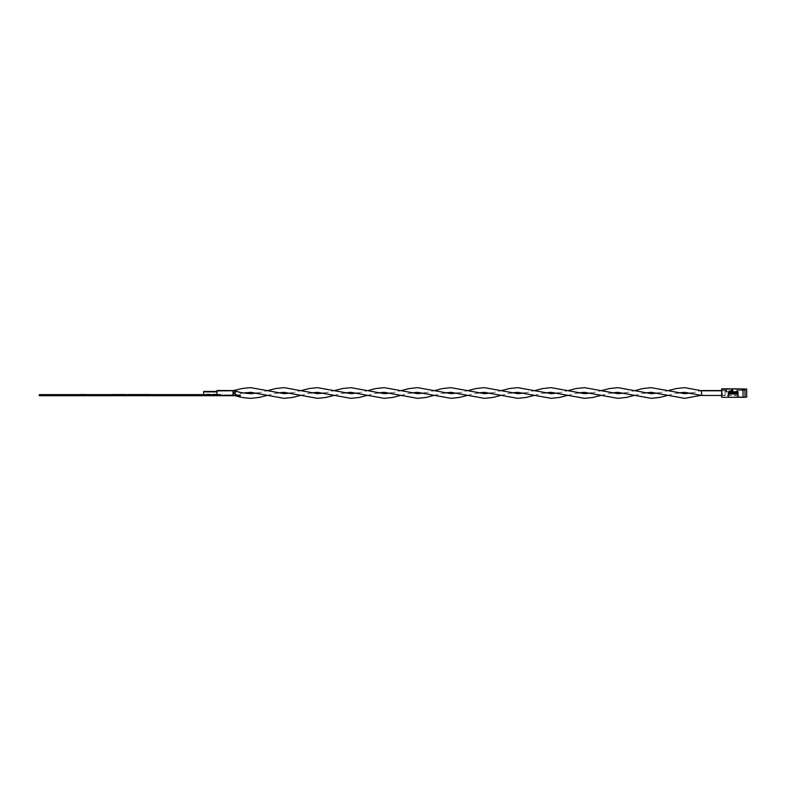 <?xml version="1.0" encoding="UTF-8"?>
<svg xmlns="http://www.w3.org/2000/svg" width="786" height="786" viewBox="0 0 786 786"><rect width="100%" height="100%" fill="white"/><g stroke="black" fill="none" stroke-linecap="round" stroke-linejoin="round"><path stroke-width="0.59" stroke-dasharray="3.93 2.95" d="M79.357 394.552L86.175 394.552M199.516 394.552L39.3 394.552M122.871 394.552L124.62 394.552C125.839 394.552 125.839 394.552 124.62 394.552C125.839 394.552 125.839 394.552 124.62 394.552L112.329 394.552C111.121 394.552 111.121 394.552 112.339 394.552C111.121 394.552 111.121 394.552 112.339 394.552L124.63 394.552C125.839 394.552 125.839 394.552 124.62 394.552C125.839 394.552 125.839 394.552 124.62 394.552L122.842 394.552M146.019 394.552L129.13 394.552M149.595 394.552L146.756 394.552M220.335 395.23L240.359 395.692L220.335 395.23L220.335 394.631L39.3 394.631L196.313 394.631L196.313 395.692L39.3 395.692M116.927 394.552L112.339 394.552C111.121 394.552 111.121 394.552 112.339 394.552C111.121 394.552 111.121 394.552 112.339 394.552L116.927 394.552M125.534 394.552L111.425 394.552M121.437 394.552L121.968 394.552M133.011 394.552L132.274 394.552L133.011 394.552M84.505 394.552L83.345 394.552L84.505 394.552M82.589 394.552L80.182 394.552L82.589 394.552M114.451 394.631L124.62 394.631C125.839 394.631 125.839 394.631 124.62 394.631C125.839 394.631 125.839 394.631 124.62 394.631L112.329 394.631C111.121 394.631 111.121 394.631 112.339 394.631C111.121 394.631 111.121 394.631 112.339 394.631L114.451 394.631M200.97 394.631L216.995 394.631M220.335 395.692L199.516 395.692L199.516 394.631L196.313 394.631M79.357 394.631L86.116 394.631L79.357 394.631M66.004 394.631L72.676 394.631L66.004 394.631M146.736 394.631L138.67 394.631L146.736 394.631M141.932 394.631L149.969 394.631L141.932 394.631M199.516 395.692L196.313 395.692M83.699 394.631L84.338 394.631L83.699 394.631M81.832 394.631L85.939 394.631L81.832 394.631M84.023 394.631L82.176 394.631L84.023 394.631M72.676 394.631L66.938 394.631L72.676 394.631M133.011 394.631L132.274 394.631L133.011 394.631M116.927 394.631L122.331 394.631L116.927 394.631M112.339 394.631L124.62 394.631C125.839 394.631 125.839 394.631 124.62 394.631C125.839 394.631 125.839 394.631 124.62 394.631L112.339 394.631C111.121 394.631 111.121 394.631 112.339 394.631C111.121 394.631 111.121 394.631 112.339 394.631L112.339 394.631M114.668 394.631L120.739 394.631L114.668 394.631M122.292 394.631L120.739 394.631L122.292 394.631M116.22 394.631L120.739 394.631L116.22 394.631M216.995 392.735L216.995 394.11L216.995 392.735M203.643 391.438L203.643 394.562L216.995 394.562L216.995 391.89L216.995 395.564L216.995 390.436M233.02 391.752L234.356 392.853C237.087 389.345 237.087 389.384 234.356 392.98L233.02 394.444L233.02 391.418L233.02 394.444L234.356 392.853C237.117 394.985 237.117 395.024 234.356 392.98L233.02 391.752M236.026 391.222L234.356 392.98C237.117 395.024 237.117 394.985 234.356 392.853M701.76 390.554L701.76 395.446M725.124 395.22L725.124 390.554L725.124 395.22L701.348 395.338M738.025 397.284L738.025 391.939M728.347 397.294L728.347 391.939M721.666 397.284L738.025 396.822L738.025 393.413L728.347 393.413L728.347 396.822L728.347 393.413M745.03 396.93L738.025 396.93L745.03 396.979L745.03 390.308L738.025 390.308L738.025 395.279L738.025 390.249L745.03 390.249L745.03 396.93L738.025 396.822L738.025 391.457L732.346 391.487L732.346 388.815M746.7 397.077L745.03 396.979M745.03 389.07L745.03 397.127L738.025 397.127L745.03 397.313M743.025 397.313L743.025 389.276M745.03 390.504L738.025 390.504L738.025 397.176M738.025 390.504L738.025 397.127M738.025 390.455L745.03 390.455M746.7 397.028L746.7 389.021M745.03 397.028L745.03 389.021M745.03 396.792L745.03 388.785M743.025 396.792L743.025 388.785M743.025 396.822L743.025 388.815M728.347 392.411L738.025 392.411L738.025 393.413M738.025 392.411L738.025 391.457L726.343 391.526L726.343 388.864M726.343 388.815L726.343 391.487M721.666 396.822L721.666 388.815M721.666 393.079L721.666 396.164L721.666 393.079M721.666 392.862L721.666 395.947L721.666 392.862M722.334 393.098L722.334 395.496L722.334 393.098M732.346 389.257L732.346 391.929L735.558 391.88L733.014 391.88L733.014 390.819L733.014 391.772L735.558 391.772L732.346 391.713L735.558 391.654L733.014 391.654L733.014 390.603L733.014 391.556L735.558 391.556L732.346 391.497L732.346 388.874M735.558 391.88L737.022 391.074L735.558 391.772M722.334 392.872L722.334 395.279L722.334 392.872M735.558 391.654L737.022 390.858L735.558 391.556M726.343 391.9L726.343 389.227M733.014 389.247L733.014 391.88L732.346 391.89M738.025 390.819L737.022 390.819L737.022 388.962L737.022 390.799M726.343 391.526L733.014 391.556L733.014 388.883M731.678 391.526L731.678 388.864M733.014 389.099L733.014 391.772L731.678 391.742L731.678 389.08L731.678 391.683L726.343 391.683L731.678 391.742M733.014 389.031L733.014 391.664L731.678 391.683M233.02 394.248L234.356 393.02L233.02 391.556L233.02 394.248M234.356 393.147C237.087 396.655 237.087 396.616 234.356 393.02C237.117 390.976 237.117 391.015 234.356 393.147M725.124 390.78L725.124 395.446L725.124 390.78L721.666 390.78M216.995 394.11L203.643 394.11M233.02 395.25L216.995 395.112M233.02 395.23L243.532 393M300.822 395.338L310.283 393M367.573 395.338L377.044 393M434.334 395.338L443.795 393M501.085 395.338L510.556 393M567.836 395.338L577.307 393M634.597 395.338L644.068 393M691.886 393L701.348 390.662M625.125 393L634.597 390.662M558.374 393L567.836 390.662M491.614 393L501.085 390.662M424.862 393L434.334 390.662M358.102 393L367.573 390.662M291.351 393L300.822 390.662M725.124 390.554L721.666 390.554M733.014 390.819L722.334 390.819L721.666 390.151M738.025 395.496L722.334 395.496L721.666 396.164M738.025 390.603L737.022 390.603M733.014 390.603L722.334 390.603L721.666 389.935M738.025 395.279L722.334 395.279L721.666 395.947M233.02 395.417L216.995 395.564M233.02 395.446L235.102 395.692M267.437 395.338L276.908 393M334.197 395.338L343.669 393M400.948 395.338L410.42 393M467.709 395.338L477.171 393M534.46 395.338L543.932 393M601.221 395.338L610.683 393M667.972 395.338L677.444 393M658.501 393L667.972 390.662M591.75 393L601.221 390.662M524.999 393L534.46 390.662M458.238 393L467.709 390.662M391.487 393L400.948 390.662M324.726 393L334.197 390.662M257.975 393L267.437 390.662M725.124 395.446L721.666 395.446"/><path stroke-width="1.18" d="M199.516 394.631L39.3 394.631L220.335 394.631L220.335 395.692L196.313 395.692L196.313 394.631L199.516 394.631L199.516 395.692M125.534 394.552L121.968 394.552M111.425 394.552L122.567 394.552M129.13 394.552L149.969 394.552M146.019 394.552L146.756 394.552M86.175 394.552L79.268 394.552M196.313 395.692L39.3 395.692L39.3 394.631L196.313 394.631M200.97 394.631L216.995 394.631M240.359 395.692L220.335 395.692M240.359 395.23L220.335 395.23M203.643 394.562L203.643 391.438L216.995 391.438M216.995 394.562L216.995 390.436L233.02 390.583M233.02 390.554L236.488 389.984L236.026 391.222M677.444 393L684.665 392.332L701.76 395.446L701.348 390.662M738.025 397.294L728.347 397.294L728.347 394.022L738.025 394.022L738.025 397.294L743.025 397.284M728.347 397.284L721.666 397.284L721.666 388.815L733.014 388.883L721.666 389.276M746.7 389.07L745.03 389.07L745.03 397.313L743.025 397.313L743.025 389.276L732.346 388.815L746.7 389.021L746.7 397.077L745.03 397.077M738.025 391.968L738.025 393.02L728.347 393.02L728.347 391.968L738.025 391.968L732.346 391.939L732.346 389.257M738.025 394.022L738.025 393.02M745.03 389.306L743.025 389.306M732.346 391.89L728.347 391.968M726.343 391.939L726.343 389.276M728.347 393.02L728.347 394.022M731.678 389.227L731.678 391.9M233.02 394.248L234.356 393.147C237.087 396.655 237.087 396.616 234.356 393.02C237.117 390.976 237.117 391.015 234.356 393.147L233.02 391.556M236.095 395.692L236.488 396.016C240.094 397.254 244.839 398.03 250.754 398.345L259.095 397.461L267.437 395.338M233.02 394.582L233.02 391.9M236.488 389.984C240.094 388.746 244.839 387.97 250.754 387.655L284.129 393.668L291.351 393M243.532 393L250.754 392.332L284.129 398.345L292.471 397.461L300.822 395.338M310.283 393L317.505 392.332L350.89 398.345L359.231 397.461L367.573 395.338M300.822 390.662L309.163 388.539L317.505 387.655L350.89 393.668L358.102 393M377.044 393L384.266 392.332L417.641 398.345L425.983 397.461L434.334 395.338M367.573 390.662L375.914 388.539L384.266 387.655L417.641 393.668L424.862 393M443.795 393L451.017 392.332L484.392 398.345L492.743 397.461L501.085 395.338M434.334 390.662L442.675 388.539L451.017 387.655L484.392 393.668L491.614 393M510.556 393L517.778 392.332L551.153 398.345L559.494 397.461L567.836 395.338M501.085 390.662L509.426 388.539L517.778 387.655L551.153 393.668L558.374 393M577.307 393L584.529 392.332L617.904 398.345L626.255 397.461L634.597 395.338M567.836 390.662L576.187 388.539L584.529 387.655L617.904 393.668L625.125 393M644.068 393L651.289 392.332L684.665 398.345L701.76 395.22M634.597 390.662L642.938 388.539L651.289 387.655L684.665 393.668L691.886 393M721.666 390.554L701.76 390.554M216.995 391.89L203.643 391.89M233.02 390.75L216.995 390.888M235.102 395.692L236.488 396.016M233.02 390.77L236.478 391.34C239.995 392.568 244.76 393.344 250.754 393.668L257.975 393M276.908 393L284.129 392.332L317.505 398.345L325.856 397.461L334.197 395.338M267.437 390.662L275.788 388.539L284.129 387.655L317.505 393.668L324.726 393M343.669 393L350.89 392.332L384.266 398.345L392.607 397.461L400.948 395.338M334.197 390.662L342.539 388.539L350.89 387.655L384.266 393.668L391.487 393M410.42 393L417.641 392.332L451.017 398.345L459.358 397.461L467.709 395.338M400.948 390.662L409.3 388.539L417.641 387.655L451.017 393.668L458.238 393M477.171 393L484.392 392.332L517.778 398.345L526.119 397.461L534.46 395.338M467.709 390.662L476.051 388.539L484.392 387.655L517.778 393.668L524.999 393M543.932 393L551.153 392.332L584.529 398.345L592.87 397.461L601.221 395.338M534.46 390.662L542.812 388.539L551.153 387.655L584.529 393.668L591.75 393M610.683 393L617.904 392.332L651.289 398.345L659.631 397.461L667.972 395.338M601.221 390.662L609.563 388.539L617.904 387.655L651.289 393.668L658.501 393M667.972 390.662L676.314 388.539L684.665 387.655L701.76 390.78L721.666 390.78M721.666 395.446L701.76 395.446"/></g></svg>
